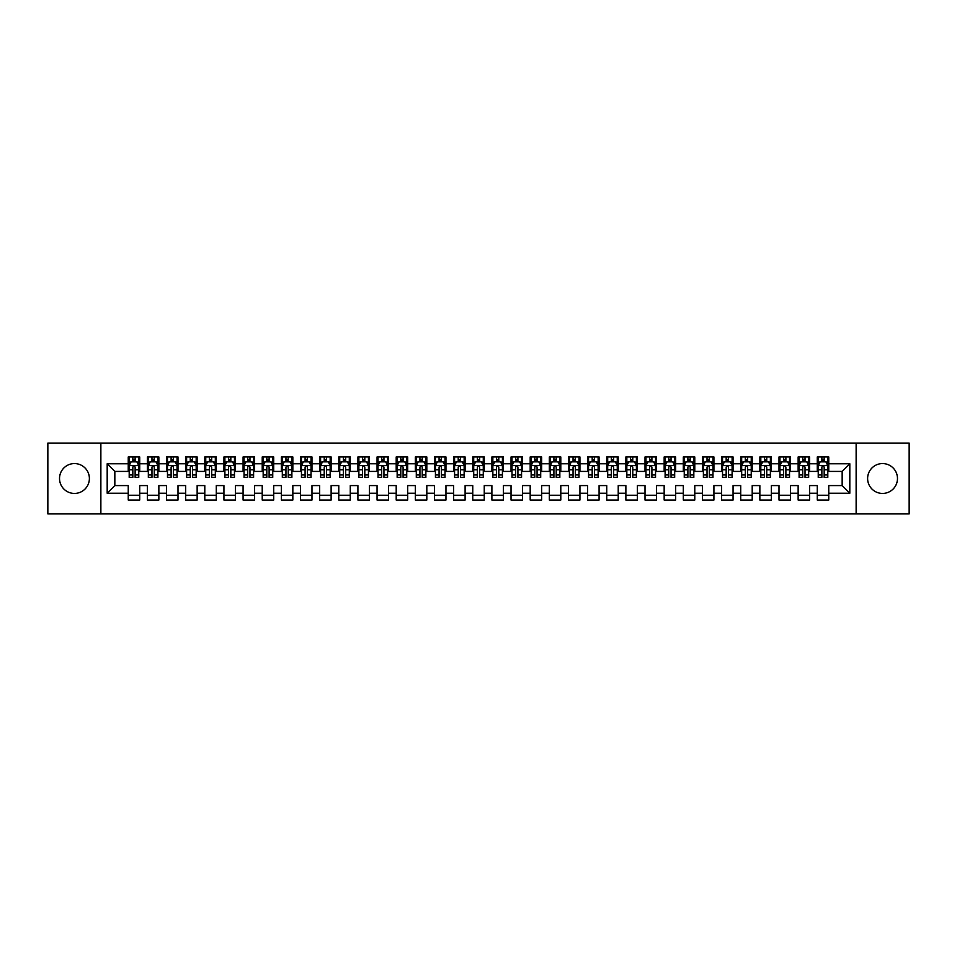<?xml version="1.0" encoding="UTF-8"?>
<svg xmlns="http://www.w3.org/2000/svg" width="957" height="957" viewBox="0 0 957 957"><rect width="100%" height="100%" fill="white"/><g stroke="black" fill="none" stroke-linecap="round" stroke-linejoin="round"><path stroke-width="1.44" d="M882.545 463.571A14.929 14.929 0 0 0 867.616 478.5A14.929 14.929 0 0 0 882.545 493.429A14.929 14.929 0 0 0 897.475 478.5A14.929 14.929 0 0 0 882.545 463.571M74.455 463.571A14.929 14.929 0 0 0 59.525 478.5A14.929 14.929 0 0 0 74.455 493.429A14.929 14.929 0 0 0 89.384 478.5A14.929 14.929 0 0 0 74.455 463.571M856.132 513.909L909.15 513.909L909.15 443.091L856.132 443.091L856.132 513.909L100.868 513.909L100.868 443.091L47.85 443.091L47.85 513.909L100.868 513.909M856.132 443.091L100.868 443.091M107.184 493.238L107.184 463.762L128.238 463.762L128.238 471.418L114.84 471.418L114.84 485.582L107.184 493.238L128.238 493.238L128.238 500.033L139.722 500.033L139.722 493.238L147.378 493.238L147.378 500.033L158.862 500.033L158.862 493.238L166.518 493.238L166.518 500.033L178.002 500.033L178.002 493.238L185.658 493.238L185.658 500.033L197.142 500.033L197.142 493.238L204.798 493.238L204.798 500.033L216.282 500.033L216.282 493.238L223.938 493.238L223.938 500.033L235.422 500.033L235.422 493.238L243.078 493.238L243.078 500.033L254.562 500.033L254.562 493.238L262.218 493.238L262.218 500.033L273.702 500.033L273.702 493.238L281.358 493.238L281.358 500.033L292.842 500.033L292.842 493.238L300.498 493.238L300.498 500.033L311.982 500.033L311.982 493.238L319.638 493.238L319.638 500.033L331.122 500.033L331.122 493.238L338.778 493.238L338.778 500.033L350.262 500.033L350.262 493.238L357.918 493.238L357.918 500.033L369.402 500.033L369.402 493.238L377.058 493.238L377.058 500.033L388.542 500.033L388.542 493.238L396.198 493.238L396.198 500.033L407.682 500.033L407.682 493.238L415.338 493.238L415.338 500.033L426.822 500.033L426.822 493.238L434.478 493.238L434.478 500.033L445.962 500.033L445.962 493.238L453.618 493.238L453.618 500.033L465.102 500.033L465.102 493.238L472.758 493.238L472.758 500.033L484.242 500.033L484.242 493.238L491.898 493.238L491.898 500.033L503.382 500.033L503.382 493.238L511.038 493.238L511.038 500.033L522.522 500.033L522.522 493.238L530.178 493.238L530.178 500.033L541.662 500.033L541.662 493.238L549.318 493.238L549.318 500.033L560.802 500.033L560.802 493.238L568.458 493.238L568.458 500.033L579.942 500.033L579.942 493.238L587.598 493.238L587.598 500.033L599.082 500.033L599.082 493.238L606.738 493.238L606.738 500.033L618.222 500.033L618.222 493.238L625.878 493.238L625.878 500.033L637.362 500.033L637.362 493.238L645.018 493.238L645.018 500.033L656.502 500.033L656.502 493.238L664.158 493.238L664.158 500.033L675.642 500.033L675.642 493.238L683.298 493.238L683.298 500.033L694.782 500.033L694.782 493.238L702.438 493.238L702.438 500.033L713.922 500.033L713.922 493.238L721.578 493.238L721.578 500.033L733.062 500.033L733.062 493.238L740.718 493.238L740.718 500.033L752.202 500.033L752.202 493.238L759.858 493.238L759.858 500.033L771.342 500.033L771.342 493.238L778.998 493.238L778.998 500.033L790.482 500.033L790.482 493.238L798.138 493.238L798.138 500.033L809.622 500.033L809.622 493.238L817.278 493.238L817.278 500.033L828.762 500.033L828.762 485.582L842.16 485.582L842.16 471.418L828.762 471.418L828.762 463.762L849.816 463.762L849.816 493.238L828.762 493.238M828.762 463.762L828.762 456.968L817.278 456.968L817.278 463.762L809.622 463.762L809.622 456.968L798.138 456.968L798.138 463.762L790.482 463.762L790.482 456.968L778.998 456.968L778.998 463.762L771.342 463.762L771.342 456.968L759.858 456.968L759.858 463.762L752.202 463.762L752.202 456.968L740.718 456.968L740.718 463.762L733.062 463.762L733.062 456.968L721.578 456.968L721.578 463.762L713.922 463.762L713.922 456.968L702.438 456.968L702.438 463.762L694.782 463.762L694.782 456.968L683.298 456.968L683.298 463.762L675.642 463.762L675.642 456.968L664.158 456.968L664.158 463.762L656.502 463.762L656.502 456.968L645.018 456.968L645.018 463.762L637.362 463.762L637.362 456.968L625.878 456.968L625.878 463.762L618.222 463.762L618.222 456.968L606.738 456.968L606.738 463.762L599.082 463.762L599.082 456.968L587.598 456.968L587.598 463.762L579.942 463.762L579.942 456.968L568.458 456.968L568.458 463.762L560.802 463.762L560.802 456.968L549.318 456.968L549.318 463.762L541.662 463.762L541.662 456.968L530.178 456.968L530.178 463.762L522.522 463.762L522.522 456.968L511.038 456.968L511.038 463.762L503.382 463.762L503.382 456.968L491.898 456.968L491.898 463.762L484.242 463.762L484.242 456.968L472.758 456.968L472.758 463.762L465.102 463.762L465.102 456.968L453.618 456.968L453.618 463.762L445.962 463.762L445.962 456.968L434.478 456.968L434.478 463.762L426.822 463.762L426.822 456.968L415.338 456.968L415.338 463.762L407.682 463.762L407.682 456.968L396.198 456.968L396.198 463.762L388.542 463.762L388.542 456.968L377.058 456.968L377.058 463.762L369.402 463.762L369.402 456.968L357.918 456.968L357.918 463.762L350.262 463.762L350.262 456.968L338.778 456.968L338.778 463.762L331.122 463.762L331.122 456.968L319.638 456.968L319.638 463.762L311.982 463.762L311.982 456.968L300.498 456.968L300.498 463.762L292.842 463.762L292.842 456.968L281.358 456.968L281.358 463.762L273.702 463.762L273.702 456.968L262.218 456.968L262.218 463.762L254.562 463.762L254.562 456.968L243.078 456.968L243.078 463.762L235.422 463.762L235.422 456.968L223.938 456.968L223.938 463.762L216.282 463.762L216.282 456.968L204.798 456.968L204.798 463.762L197.142 463.762L197.142 456.968L185.658 456.968L185.658 463.762L178.002 463.762L178.002 456.968L166.518 456.968L166.518 463.762L158.862 463.762L158.862 456.968L147.378 456.968L147.378 463.762L139.722 463.762L139.722 456.968L128.238 456.968L128.238 463.762M809.622 493.238L809.622 485.582L817.278 485.582L817.278 493.238M849.816 463.762L842.16 471.418M790.482 493.238L790.482 485.582L798.138 485.582L798.138 493.238M817.278 463.762L817.278 471.418L809.622 471.418L809.622 463.762M771.342 493.238L771.342 485.582L778.998 485.582L778.998 493.238M798.138 463.762L798.138 471.418L790.482 471.418L790.482 463.762M752.202 493.238L752.202 485.582L759.858 485.582L759.858 493.238M778.998 463.762L778.998 471.418L771.342 471.418L771.342 463.762M733.062 493.238L733.062 485.582L740.718 485.582L740.718 493.238M759.858 463.762L759.858 471.418L752.202 471.418L752.202 463.762M713.922 493.238L713.922 485.582L721.578 485.582L721.578 493.238M740.718 463.762L740.718 471.418L733.062 471.418L733.062 463.762M694.782 493.238L694.782 485.582L702.438 485.582L702.438 493.238M721.578 463.762L721.578 471.418L713.922 471.418L713.922 463.762M675.642 493.238L675.642 485.582L683.298 485.582L683.298 493.238M702.438 463.762L702.438 471.418L694.782 471.418L694.782 463.762M656.502 493.238L656.502 485.582L664.158 485.582L664.158 493.238M683.298 463.762L683.298 471.418L675.642 471.418L675.642 463.762M637.362 493.238L637.362 485.582L645.018 485.582L645.018 493.238M664.158 463.762L664.158 471.418L656.502 471.418L656.502 463.762M618.222 493.238L618.222 485.582L625.878 485.582L625.878 493.238M645.018 463.762L645.018 471.418L637.362 471.418L637.362 463.762M599.082 493.238L599.082 485.582L606.738 485.582L606.738 493.238M625.878 463.762L625.878 471.418L618.222 471.418L618.222 463.762M579.942 493.238L579.942 485.582L587.598 485.582L587.598 493.238M606.738 463.762L606.738 471.418L599.082 471.418L599.082 463.762M560.802 493.238L560.802 485.582L568.458 485.582L568.458 493.238M587.598 463.762L587.598 471.418L579.942 471.418L579.942 463.762M541.662 493.238L541.662 485.582L549.318 485.582L549.318 493.238M568.458 463.762L568.458 471.418L560.802 471.418L560.802 463.762M522.522 493.238L522.522 485.582L530.178 485.582L530.178 493.238M549.318 463.762L549.318 471.418L541.662 471.418L541.662 463.762M503.382 493.238L503.382 485.582L511.038 485.582L511.038 493.238M530.178 463.762L530.178 471.418L522.522 471.418L522.522 463.762M484.242 493.238L484.242 485.582L491.898 485.582L491.898 493.238M511.038 463.762L511.038 471.418L503.382 471.418L503.382 463.762M465.102 493.238L465.102 485.582L472.758 485.582L472.758 493.238M491.898 463.762L491.898 471.418L484.242 471.418L484.242 463.762M445.962 493.238L445.962 485.582L453.618 485.582L453.618 493.238M472.758 463.762L472.758 471.418L465.102 471.418L465.102 463.762M426.822 493.238L426.822 485.582L434.478 485.582L434.478 493.238M453.618 463.762L453.618 471.418L445.962 471.418L445.962 463.762M407.682 493.238L407.682 485.582L415.338 485.582L415.338 493.238M434.478 463.762L434.478 471.418L426.822 471.418L426.822 463.762M388.542 493.238L388.542 485.582L396.198 485.582L396.198 493.238M415.338 463.762L415.338 471.418L407.682 471.418L407.682 463.762M369.402 493.238L369.402 485.582L377.058 485.582L377.058 493.238M396.198 463.762L396.198 471.418L388.542 471.418L388.542 463.762M350.262 493.238L350.262 485.582L357.918 485.582L357.918 493.238M377.058 463.762L377.058 471.418L369.402 471.418L369.402 463.762M331.122 493.238L331.122 485.582L338.778 485.582L338.778 493.238M357.918 463.762L357.918 471.418L350.262 471.418L350.262 463.762M311.982 493.238L311.982 485.582L319.638 485.582L319.638 493.238M338.778 463.762L338.778 471.418L331.122 471.418L331.122 463.762M292.842 493.238L292.842 485.582L300.498 485.582L300.498 493.238M319.638 463.762L319.638 471.418L311.982 471.418L311.982 463.762M273.702 493.238L273.702 485.582L281.358 485.582L281.358 493.238M300.498 463.762L300.498 471.418L292.842 471.418L292.842 463.762M254.562 493.238L254.562 485.582L262.218 485.582L262.218 493.238M281.358 463.762L281.358 471.418L273.702 471.418L273.702 463.762M235.422 493.238L235.422 485.582L243.078 485.582L243.078 493.238M262.218 463.762L262.218 471.418L254.562 471.418L254.562 463.762M216.282 493.238L216.282 485.582L223.938 485.582L223.938 493.238M243.078 463.762L243.078 471.418L235.422 471.418L235.422 463.762M197.142 493.238L197.142 485.582L204.798 485.582L204.798 493.238M223.938 463.762L223.938 471.418L216.282 471.418L216.282 463.762M178.002 493.238L178.002 485.582L185.658 485.582L185.658 493.238M204.798 463.762L204.798 471.418L197.142 471.418L197.142 463.762M158.862 493.238L158.862 485.582L166.518 485.582L166.518 493.238M185.658 463.762L185.658 471.418L178.002 471.418L178.002 463.762M139.722 493.238L139.722 485.582L147.378 485.582L147.378 493.238M166.518 463.762L166.518 471.418L158.862 471.418L158.862 463.762M114.84 485.582L128.238 485.582L128.238 493.238M147.378 463.762L147.378 471.418L139.722 471.418L139.722 463.762M817.278 461.752L818.235 461.752M827.805 461.752L828.762 461.752M798.138 461.752L799.095 461.752M808.665 461.752L809.622 461.752M778.998 461.752L779.955 461.752M789.525 461.752L790.482 461.752M759.858 461.752L760.815 461.752M770.385 461.752L771.342 461.752M740.718 461.752L741.675 461.752M751.245 461.752L752.202 461.752M721.578 461.752L722.535 461.752M732.105 461.752L733.062 461.752M702.438 461.752L703.395 461.752M712.965 461.752L713.922 461.752M683.298 461.752L684.255 461.752M693.825 461.752L694.782 461.752M664.158 461.752L665.115 461.752M674.685 461.752L675.642 461.752M645.018 461.752L645.975 461.752M655.545 461.752L656.502 461.752M625.878 461.752L626.835 461.752M636.405 461.752L637.362 461.752M606.738 461.752L607.695 461.752M617.265 461.752L618.222 461.752M587.598 461.752L588.555 461.752M598.125 461.752L599.082 461.752M568.458 461.752L569.415 461.752M578.985 461.752L579.942 461.752M549.318 461.752L550.275 461.752M559.845 461.752L560.802 461.752M530.178 461.752L531.135 461.752M540.705 461.752L541.662 461.752M511.038 461.752L511.995 461.752M521.565 461.752L522.522 461.752M491.898 461.752L492.855 461.752M502.425 461.752L503.382 461.752M472.758 461.752L473.715 461.752M483.285 461.752L484.242 461.752M453.618 461.752L454.575 461.752M464.145 461.752L465.102 461.752M434.478 461.752L435.435 461.752M445.005 461.752L445.962 461.752M415.338 461.752L416.295 461.752M425.865 461.752L426.822 461.752M396.198 461.752L397.155 461.752M406.725 461.752L407.682 461.752M377.058 461.752L378.015 461.752M387.585 461.752L388.542 461.752M357.918 461.752L358.875 461.752M368.445 461.752L369.402 461.752M338.778 461.752L339.735 461.752M349.305 461.752L350.262 461.752M319.638 461.752L320.595 461.752M330.165 461.752L331.122 461.752M300.498 461.752L301.455 461.752M311.025 461.752L311.982 461.752M281.358 461.752L282.315 461.752M291.885 461.752L292.842 461.752M262.218 461.752L263.175 461.752M272.745 461.752L273.702 461.752M243.078 461.752L244.035 461.752M253.605 461.752L254.562 461.752M223.938 461.752L224.895 461.752M234.465 461.752L235.422 461.752M204.798 461.752L205.755 461.752M215.325 461.752L216.282 461.752M185.658 461.752L186.615 461.752M196.185 461.752L197.142 461.752M166.518 461.752L167.475 461.752M177.045 461.752L178.002 461.752M147.378 461.752L148.335 461.752M157.905 461.752L158.862 461.752M128.238 461.752L129.195 461.752M138.765 461.752L139.722 461.752M128.238 495.248L139.722 495.248M147.378 495.248L158.862 495.248M166.518 495.248L178.002 495.248M185.658 495.248L197.142 495.248M204.798 495.248L216.282 495.248M223.938 495.248L235.422 495.248M243.078 495.248L254.562 495.248M262.218 495.248L273.702 495.248M281.358 495.248L292.842 495.248M300.498 495.248L311.982 495.248M319.638 495.248L331.122 495.248M338.778 495.248L350.262 495.248M357.918 495.248L369.402 495.248M377.058 495.248L388.542 495.248M396.198 495.248L407.682 495.248M415.338 495.248L426.822 495.248M434.478 495.248L445.962 495.248M453.618 495.248L465.102 495.248M472.758 495.248L484.242 495.248M491.898 495.248L503.382 495.248M511.038 495.248L522.522 495.248M530.178 495.248L541.662 495.248M549.318 495.248L560.802 495.248M568.458 495.248L579.942 495.248M587.598 495.248L599.082 495.248M606.738 495.248L618.222 495.248M625.878 495.248L637.362 495.248M645.018 495.248L656.502 495.248M664.158 495.248L675.642 495.248M683.298 495.248L694.782 495.248M702.438 495.248L713.922 495.248M721.578 495.248L733.062 495.248M740.718 495.248L752.202 495.248M759.858 495.248L771.342 495.248M778.998 495.248L790.482 495.248M798.138 495.248L809.622 495.248M817.278 495.248L828.762 495.248M107.184 463.762L114.84 471.418M842.16 485.582L849.816 493.238M135.128 459.456L132.832 459.456M138.765 474.947L135.128 474.947L135.128 477.352L138.765 477.352L138.765 465.676L136.851 461.848L131.109 461.848L129.195 465.676L129.195 477.352L132.832 477.352L132.832 474.947L129.195 474.947M129.195 465.676L129.195 456.968M138.765 465.676L138.765 456.968M132.832 461.848L132.832 456.968M135.128 456.968L135.128 461.848M135.128 474.947L135.128 467.112C134.363 465.64 133.597 465.64 132.832 467.112L132.832 474.947M135.128 461.752L132.832 461.752M154.268 459.456L151.972 459.456M157.905 474.947L154.268 474.947L154.268 477.352L157.905 477.352L157.905 465.676L155.991 461.848L150.249 461.848L148.335 465.676L148.335 477.352L151.972 477.352L151.972 474.947L148.335 474.947M148.335 465.676L148.335 456.968M157.905 465.676L157.905 456.968M151.972 461.848L151.972 456.968M154.268 456.968L154.268 461.848M154.268 474.947L154.268 467.112C153.503 465.64 152.737 465.64 151.972 467.112L151.972 474.947M154.268 461.752L151.972 461.752M173.408 459.456L171.112 459.456M177.045 474.947L173.408 474.947L173.408 477.352L177.045 477.352L177.045 465.676L175.131 461.848L169.389 461.848L167.475 465.676L167.475 477.352L171.112 477.352L171.112 474.947L167.475 474.947M167.475 465.676L167.475 456.968M177.045 465.676L177.045 456.968M171.112 461.848L171.112 456.968M173.408 456.968L173.408 461.848M173.408 474.947L173.408 467.112C172.643 465.64 171.877 465.64 171.112 467.112L171.112 474.947M173.408 461.752L171.112 461.752M192.548 459.456L190.252 459.456M196.185 474.947L192.548 474.947L192.548 477.352L196.185 477.352L196.185 465.676L194.271 461.848L188.529 461.848L186.615 465.676L186.615 477.352L190.252 477.352L190.252 474.947L186.615 474.947M186.615 465.676L186.615 456.968M196.185 465.676L196.185 456.968M190.252 461.848L190.252 456.968M192.548 456.968L192.548 461.848M192.548 474.947L192.548 467.112C191.783 465.64 191.017 465.64 190.252 467.112L190.252 474.947M192.548 461.752L190.252 461.752M211.688 459.456L209.392 459.456M215.325 474.947L211.688 474.947L211.688 477.352L215.325 477.352L215.325 465.676L213.411 461.848L207.669 461.848L205.755 465.676L205.755 477.352L209.392 477.352L209.392 474.947L205.755 474.947M205.755 465.676L205.755 456.968M215.325 465.676L215.325 456.968M209.392 461.848L209.392 456.968M211.688 456.968L211.688 461.848M211.688 474.947L211.688 467.112C210.923 465.64 210.157 465.64 209.392 467.112L209.392 474.947M211.688 461.752L209.392 461.752M230.828 459.456L228.532 459.456M234.465 474.947L230.828 474.947L230.828 477.352L234.465 477.352L234.465 465.676L232.551 461.848L226.809 461.848L224.895 465.676L224.895 477.352L228.532 477.352L228.532 474.947L224.895 474.947M224.895 465.676L224.895 456.968M234.465 465.676L234.465 456.968M228.532 461.848L228.532 456.968M230.828 456.968L230.828 461.848M230.828 474.947L230.828 467.112C230.063 465.64 229.297 465.64 228.532 467.112L228.532 474.947M230.828 461.752L228.532 461.752M249.968 459.456L247.672 459.456M253.605 474.947L249.968 474.947L249.968 477.352L253.605 477.352L253.605 465.676L251.691 461.848L245.949 461.848L244.035 465.676L244.035 477.352L247.672 477.352L247.672 474.947L244.035 474.947M244.035 465.676L244.035 456.968M253.605 465.676L253.605 456.968M247.672 461.848L247.672 456.968M249.968 456.968L249.968 461.848M249.968 474.947L249.968 467.112C249.203 465.64 248.437 465.64 247.672 467.112L247.672 474.947M249.968 461.752L247.672 461.752M269.108 459.456L266.812 459.456M272.745 474.947L269.108 474.947L269.108 477.352L272.745 477.352L272.745 465.676L270.831 461.848L265.089 461.848L263.175 465.676L263.175 477.352L266.812 477.352L266.812 474.947L263.175 474.947M263.175 465.676L263.175 456.968M272.745 465.676L272.745 456.968M266.812 461.848L266.812 456.968M269.108 456.968L269.108 461.848M269.108 474.947L269.108 467.112C268.343 465.64 267.577 465.64 266.812 467.112L266.812 474.947M269.108 461.752L266.812 461.752M288.248 459.456L285.952 459.456M291.885 474.947L288.248 474.947L288.248 477.352L291.885 477.352L291.885 465.676L289.971 461.848L284.229 461.848L282.315 465.676L282.315 477.352L285.952 477.352L285.952 474.947L282.315 474.947M282.315 465.676L282.315 456.968M291.885 465.676L291.885 456.968M285.952 461.848L285.952 456.968M288.248 456.968L288.248 461.848M288.248 474.947L288.248 467.112C287.483 465.64 286.717 465.64 285.952 467.112L285.952 474.947M288.248 461.752L285.952 461.752M307.388 459.456L305.092 459.456M311.025 474.947L307.388 474.947L307.388 477.352L311.025 477.352L311.025 465.676L309.111 461.848L303.369 461.848L301.455 465.676L301.455 477.352L305.092 477.352L305.092 474.947L301.455 474.947M301.455 465.676L301.455 456.968M311.025 465.676L311.025 456.968M305.092 461.848L305.092 456.968M307.388 456.968L307.388 461.848M307.388 474.947L307.388 467.112C306.623 465.64 305.857 465.64 305.092 467.112L305.092 474.947M307.388 461.752L305.092 461.752M326.528 459.456L324.232 459.456M330.165 474.947L326.528 474.947L326.528 477.352L330.165 477.352L330.165 465.676L328.251 461.848L322.509 461.848L320.595 465.676L320.595 477.352L324.232 477.352L324.232 474.947L320.595 474.947M320.595 465.676L320.595 456.968M330.165 465.676L330.165 456.968M324.232 461.848L324.232 456.968M326.528 456.968L326.528 461.848M326.528 474.947L326.528 467.112C325.763 465.64 324.997 465.64 324.232 467.112L324.232 474.947M326.528 461.752L324.232 461.752M345.668 459.456L343.372 459.456M349.305 474.947L345.668 474.947L345.668 477.352L349.305 477.352L349.305 465.676L347.391 461.848L341.649 461.848L339.735 465.676L339.735 477.352L343.372 477.352L343.372 474.947L339.735 474.947M339.735 465.676L339.735 456.968M349.305 465.676L349.305 456.968M343.372 461.848L343.372 456.968M345.668 456.968L345.668 461.848M345.668 474.947L345.668 467.112C344.903 465.64 344.137 465.64 343.372 467.112L343.372 474.947M345.668 461.752L343.372 461.752M364.808 459.456L362.512 459.456M368.445 474.947L364.808 474.947L364.808 477.352L368.445 477.352L368.445 465.676L366.531 461.848L360.789 461.848L358.875 465.676L358.875 477.352L362.512 477.352L362.512 474.947L358.875 474.947M358.875 465.676L358.875 456.968M368.445 465.676L368.445 456.968M362.512 461.848L362.512 456.968M364.808 456.968L364.808 461.848M364.808 474.947L364.808 467.112C364.043 465.64 363.277 465.64 362.512 467.112L362.512 474.947M364.808 461.752L362.512 461.752M383.948 459.456L381.652 459.456M387.585 474.947L383.948 474.947L383.948 477.352L387.585 477.352L387.585 465.676L385.671 461.848L379.929 461.848L378.015 465.676L378.015 477.352L381.652 477.352L381.652 474.947L378.015 474.947M378.015 465.676L378.015 456.968M387.585 465.676L387.585 456.968M381.652 461.848L381.652 456.968M383.948 456.968L383.948 461.848M383.948 474.947L383.948 467.112C383.183 465.64 382.417 465.64 381.652 467.112L381.652 474.947M383.948 461.752L381.652 461.752M403.088 459.456L400.792 459.456M406.725 474.947L403.088 474.947L403.088 477.352L406.725 477.352L406.725 465.676L404.811 461.848L399.069 461.848L397.155 465.676L397.155 477.352L400.792 477.352L400.792 474.947L397.155 474.947M397.155 465.676L397.155 456.968M406.725 465.676L406.725 456.968M400.792 461.848L400.792 456.968M403.088 456.968L403.088 461.848M403.088 474.947L403.088 467.112C402.323 465.64 401.557 465.64 400.792 467.112L400.792 474.947M403.088 461.752L400.792 461.752M422.228 459.456L419.932 459.456M425.865 474.947L422.228 474.947L422.228 477.352L425.865 477.352L425.865 465.676L423.951 461.848L418.209 461.848L416.295 465.676L416.295 477.352L419.932 477.352L419.932 474.947L416.295 474.947M416.295 465.676L416.295 456.968M425.865 465.676L425.865 456.968M419.932 461.848L419.932 456.968M422.228 456.968L422.228 461.848M422.228 474.947L422.228 467.112C421.463 465.64 420.697 465.64 419.932 467.112L419.932 474.947M422.228 461.752L419.932 461.752M441.368 459.456L439.072 459.456M445.005 474.947L441.368 474.947L441.368 477.352L445.005 477.352L445.005 465.676L443.091 461.848L437.349 461.848L435.435 465.676L435.435 477.352L439.072 477.352L439.072 474.947L435.435 474.947M435.435 465.676L435.435 456.968M445.005 465.676L445.005 456.968M439.072 461.848L439.072 456.968M441.368 456.968L441.368 461.848M441.368 474.947L441.368 467.112C440.603 465.64 439.837 465.64 439.072 467.112L439.072 474.947M441.368 461.752L439.072 461.752M460.508 459.456L458.212 459.456M464.145 474.947L460.508 474.947L460.508 477.352L464.145 477.352L464.145 465.676L462.231 461.848L456.489 461.848L454.575 465.676L454.575 477.352L458.212 477.352L458.212 474.947L454.575 474.947M454.575 465.676L454.575 456.968M464.145 465.676L464.145 456.968M458.212 461.848L458.212 456.968M460.508 456.968L460.508 461.848M460.508 474.947L460.508 467.112C459.743 465.64 458.977 465.64 458.212 467.112L458.212 474.947M460.508 461.752L458.212 461.752M479.648 459.456L477.352 459.456M483.285 474.947L479.648 474.947L479.648 477.352L483.285 477.352L483.285 465.676L481.371 461.848L475.629 461.848L473.715 465.676L473.715 477.352L477.352 477.352L477.352 474.947L473.715 474.947M473.715 465.676L473.715 456.968M483.285 465.676L483.285 456.968M477.352 461.848L477.352 456.968M479.648 456.968L479.648 461.848M479.648 474.947L479.648 467.112C478.883 465.64 478.117 465.64 477.352 467.112L477.352 474.947M479.648 461.752L477.352 461.752M498.788 459.456L496.492 459.456M502.425 474.947L498.788 474.947L498.788 477.352L502.425 477.352L502.425 465.676L500.511 461.848L494.769 461.848L492.855 465.676L492.855 477.352L496.492 477.352L496.492 474.947L492.855 474.947M492.855 465.676L492.855 456.968M502.425 465.676L502.425 456.968M496.492 461.848L496.492 456.968M498.788 456.968L498.788 461.848M498.788 474.947L498.788 467.112C498.023 465.64 497.257 465.64 496.492 467.112L496.492 474.947M498.788 461.752L496.492 461.752M517.928 459.456L515.632 459.456M521.565 474.947L517.928 474.947L517.928 477.352L521.565 477.352L521.565 465.676L519.651 461.848L513.909 461.848L511.995 465.676L511.995 477.352L515.632 477.352L515.632 474.947L511.995 474.947M511.995 465.676L511.995 456.968M521.565 465.676L521.565 456.968M515.632 461.848L515.632 456.968M517.928 456.968L517.928 461.848M517.928 474.947L517.928 467.112C517.163 465.64 516.397 465.64 515.632 467.112L515.632 474.947M517.928 461.752L515.632 461.752M537.068 459.456L534.772 459.456M540.705 474.947L537.068 474.947L537.068 477.352L540.705 477.352L540.705 465.676L538.791 461.848L533.049 461.848L531.135 465.676L531.135 477.352L534.772 477.352L534.772 474.947L531.135 474.947M531.135 465.676L531.135 456.968M540.705 465.676L540.705 456.968M534.772 461.848L534.772 456.968M537.068 456.968L537.068 461.848M537.068 474.947L537.068 467.112C536.303 465.64 535.537 465.64 534.772 467.112L534.772 474.947M537.068 461.752L534.772 461.752M556.208 459.456L553.912 459.456M559.845 474.947L556.208 474.947L556.208 477.352L559.845 477.352L559.845 465.676L557.931 461.848L552.189 461.848L550.275 465.676L550.275 477.352L553.912 477.352L553.912 474.947L550.275 474.947M550.275 465.676L550.275 456.968M559.845 465.676L559.845 456.968M553.912 461.848L553.912 456.968M556.208 456.968L556.208 461.848M556.208 474.947L556.208 467.112C555.443 465.64 554.677 465.64 553.912 467.112L553.912 474.947M556.208 461.752L553.912 461.752M575.348 459.456L573.052 459.456M578.985 474.947L575.348 474.947L575.348 477.352L578.985 477.352L578.985 465.676L577.071 461.848L571.329 461.848L569.415 465.676L569.415 477.352L573.052 477.352L573.052 474.947L569.415 474.947M569.415 465.676L569.415 456.968M578.985 465.676L578.985 456.968M573.052 461.848L573.052 456.968M575.348 456.968L575.348 461.848M575.348 474.947L575.348 467.112C574.583 465.64 573.817 465.64 573.052 467.112L573.052 474.947M575.348 461.752L573.052 461.752M594.488 459.456L592.192 459.456M598.125 474.947L594.488 474.947L594.488 477.352L598.125 477.352L598.125 465.676L596.211 461.848L590.469 461.848L588.555 465.676L588.555 477.352L592.192 477.352L592.192 474.947L588.555 474.947M588.555 465.676L588.555 456.968M598.125 465.676L598.125 456.968M592.192 461.848L592.192 456.968M594.488 456.968L594.488 461.848M594.488 474.947L594.488 467.112C593.723 465.64 592.957 465.64 592.192 467.112L592.192 474.947M594.488 461.752L592.192 461.752M613.628 459.456L611.332 459.456M617.265 474.947L613.628 474.947L613.628 477.352L617.265 477.352L617.265 465.676L615.351 461.848L609.609 461.848L607.695 465.676L607.695 477.352L611.332 477.352L611.332 474.947L607.695 474.947M607.695 465.676L607.695 456.968M617.265 465.676L617.265 456.968M611.332 461.848L611.332 456.968M613.628 456.968L613.628 461.848M613.628 474.947L613.628 467.112C612.863 465.64 612.097 465.64 611.332 467.112L611.332 474.947M613.628 461.752L611.332 461.752M632.768 459.456L630.472 459.456M636.405 474.947L632.768 474.947L632.768 477.352L636.405 477.352L636.405 465.676L634.491 461.848L628.749 461.848L626.835 465.676L626.835 477.352L630.472 477.352L630.472 474.947L626.835 474.947M626.835 465.676L626.835 456.968M636.405 465.676L636.405 456.968M630.472 461.848L630.472 456.968M632.768 456.968L632.768 461.848M632.768 474.947L632.768 467.112C632.003 465.64 631.237 465.64 630.472 467.112L630.472 474.947M632.768 461.752L630.472 461.752M651.908 459.456L649.612 459.456M655.545 474.947L651.908 474.947L651.908 477.352L655.545 477.352L655.545 465.676L653.631 461.848L647.889 461.848L645.975 465.676L645.975 477.352L649.612 477.352L649.612 474.947L645.975 474.947M645.975 465.676L645.975 456.968M655.545 465.676L655.545 456.968M649.612 461.848L649.612 456.968M651.908 456.968L651.908 461.848M651.908 474.947L651.908 467.112C651.143 465.64 650.377 465.64 649.612 467.112L649.612 474.947M651.908 461.752L649.612 461.752M671.048 459.456L668.752 459.456M674.685 474.947L671.048 474.947L671.048 477.352L674.685 477.352L674.685 465.676L672.771 461.848L667.029 461.848L665.115 465.676L665.115 477.352L668.752 477.352L668.752 474.947L665.115 474.947M665.115 465.676L665.115 456.968M674.685 465.676L674.685 456.968M668.752 461.848L668.752 456.968M671.048 456.968L671.048 461.848M671.048 474.947L671.048 467.112C670.283 465.64 669.517 465.64 668.752 467.112L668.752 474.947M671.048 461.752L668.752 461.752M690.188 459.456L687.892 459.456M693.825 474.947L690.188 474.947L690.188 477.352L693.825 477.352L693.825 465.676L691.911 461.848L686.169 461.848L684.255 465.676L684.255 477.352L687.892 477.352L687.892 474.947L684.255 474.947M684.255 465.676L684.255 456.968M693.825 465.676L693.825 456.968M687.892 461.848L687.892 456.968M690.188 456.968L690.188 461.848M690.188 474.947L690.188 467.112C689.423 465.64 688.657 465.64 687.892 467.112L687.892 474.947M690.188 461.752L687.892 461.752M709.328 459.456L707.032 459.456M712.965 474.947L709.328 474.947L709.328 477.352L712.965 477.352L712.965 465.676L711.051 461.848L705.309 461.848L703.395 465.676L703.395 477.352L707.032 477.352L707.032 474.947L703.395 474.947M703.395 465.676L703.395 456.968M712.965 465.676L712.965 456.968M707.032 461.848L707.032 456.968M709.328 456.968L709.328 461.848M709.328 474.947L709.328 467.112C708.563 465.64 707.797 465.64 707.032 467.112L707.032 474.947M709.328 461.752L707.032 461.752M728.468 459.456L726.172 459.456M732.105 474.947L728.468 474.947L728.468 477.352L732.105 477.352L732.105 465.676L730.191 461.848L724.449 461.848L722.535 465.676L722.535 477.352L726.172 477.352L726.172 474.947L722.535 474.947M722.535 465.676L722.535 456.968M732.105 465.676L732.105 456.968M726.172 461.848L726.172 456.968M728.468 456.968L728.468 461.848M728.468 474.947L728.468 467.112C727.703 465.64 726.937 465.64 726.172 467.112L726.172 474.947M728.468 461.752L726.172 461.752M747.608 459.456L745.312 459.456M751.245 474.947L747.608 474.947L747.608 477.352L751.245 477.352L751.245 465.676L749.331 461.848L743.589 461.848L741.675 465.676L741.675 477.352L745.312 477.352L745.312 474.947L741.675 474.947M741.675 465.676L741.675 456.968M751.245 465.676L751.245 456.968M745.312 461.848L745.312 456.968M747.608 456.968L747.608 461.848M747.608 474.947L747.608 467.112C746.843 465.64 746.077 465.64 745.312 467.112L745.312 474.947M747.608 461.752L745.312 461.752M766.748 459.456L764.452 459.456M770.385 474.947L766.748 474.947L766.748 477.352L770.385 477.352L770.385 465.676L768.471 461.848L762.729 461.848L760.815 465.676L760.815 477.352L764.452 477.352L764.452 474.947L760.815 474.947M760.815 465.676L760.815 456.968M770.385 465.676L770.385 456.968M764.452 461.848L764.452 456.968M766.748 456.968L766.748 461.848M766.748 474.947L766.748 467.112C765.983 465.64 765.217 465.64 764.452 467.112L764.452 474.947M766.748 461.752L764.452 461.752M785.888 459.456L783.592 459.456M789.525 474.947L785.888 474.947L785.888 477.352L789.525 477.352L789.525 465.676L787.611 461.848L781.869 461.848L779.955 465.676L779.955 477.352L783.592 477.352L783.592 474.947L779.955 474.947M779.955 465.676L779.955 456.968M789.525 465.676L789.525 456.968M783.592 461.848L783.592 456.968M785.888 456.968L785.888 461.848M785.888 474.947L785.888 467.112C785.123 465.64 784.357 465.64 783.592 467.112L783.592 474.947M785.888 461.752L783.592 461.752M805.028 459.456L802.732 459.456M808.665 474.947L805.028 474.947L805.028 477.352L808.665 477.352L808.665 465.676L806.751 461.848L801.009 461.848L799.095 465.676L799.095 477.352L802.732 477.352L802.732 474.947L799.095 474.947M799.095 465.676L799.095 456.968M808.665 465.676L808.665 456.968M802.732 461.848L802.732 456.968M805.028 456.968L805.028 461.848M805.028 474.947L805.028 467.112C804.263 465.64 803.497 465.64 802.732 467.112L802.732 474.947M805.028 461.752L802.732 461.752M824.168 459.456L821.872 459.456M827.805 474.947L824.168 474.947L824.168 477.352L827.805 477.352L827.805 465.676L825.891 461.848L820.149 461.848L818.235 465.676L818.235 477.352L821.872 477.352L821.872 474.947L818.235 474.947M818.235 465.676L818.235 456.968M827.805 465.676L827.805 456.968M821.872 461.848L821.872 456.968M824.168 456.968L824.168 461.848M824.168 474.947L824.168 467.112C823.403 465.64 822.637 465.64 821.872 467.112L821.872 474.947M824.168 461.752L821.872 461.752M138.717 465.58L129.243 465.58M129.195 462.075L130.989 462.075M136.971 462.075L138.765 462.075M132.832 469.827L129.195 469.827M138.765 469.827L135.128 469.827M135.128 460.676L132.832 460.676M157.857 465.58L148.383 465.58M148.335 462.075L150.129 462.075M156.111 462.075L157.905 462.075M151.972 469.827L148.335 469.827M157.905 469.827L154.268 469.827M154.268 460.676L151.972 460.676M176.997 465.58L167.523 465.58M167.475 462.075L169.269 462.075M175.251 462.075L177.045 462.075M171.112 469.827L167.475 469.827M177.045 469.827L173.408 469.827M173.408 460.676L171.112 460.676M196.137 465.58L186.663 465.58M186.615 462.075L188.409 462.075M194.391 462.075L196.185 462.075M190.252 469.827L186.615 469.827M196.185 469.827L192.548 469.827M192.548 460.676L190.252 460.676M215.277 465.58L205.803 465.58M205.755 462.075L207.549 462.075M213.531 462.075L215.325 462.075M209.392 469.827L205.755 469.827M215.325 469.827L211.688 469.827M211.688 460.676L209.392 460.676M234.417 465.58L224.943 465.58M224.895 462.075L226.689 462.075M232.671 462.075L234.465 462.075M228.532 469.827L224.895 469.827M234.465 469.827L230.828 469.827M230.828 460.676L228.532 460.676M253.557 465.58L244.083 465.58M244.035 462.075L245.829 462.075M251.811 462.075L253.605 462.075M247.672 469.827L244.035 469.827M253.605 469.827L249.968 469.827M249.968 460.676L247.672 460.676M272.697 465.58L263.223 465.58M263.175 462.075L264.969 462.075M270.951 462.075L272.745 462.075M266.812 469.827L263.175 469.827M272.745 469.827L269.108 469.827M269.108 460.676L266.812 460.676M291.837 465.58L282.363 465.58M282.315 462.075L284.109 462.075M290.091 462.075L291.885 462.075M285.952 469.827L282.315 469.827M291.885 469.827L288.248 469.827M288.248 460.676L285.952 460.676M310.977 465.58L301.503 465.58M301.455 462.075L303.249 462.075M309.231 462.075L311.025 462.075M305.092 469.827L301.455 469.827M311.025 469.827L307.388 469.827M307.388 460.676L305.092 460.676M330.117 465.58L320.643 465.58M320.595 462.075L322.389 462.075M328.371 462.075L330.165 462.075M324.232 469.827L320.595 469.827M330.165 469.827L326.528 469.827M326.528 460.676L324.232 460.676M349.257 465.58L339.783 465.58M339.735 462.075L341.529 462.075M347.511 462.075L349.305 462.075M343.372 469.827L339.735 469.827M349.305 469.827L345.668 469.827M345.668 460.676L343.372 460.676M368.397 465.58L358.923 465.58M358.875 462.075L360.669 462.075M366.651 462.075L368.445 462.075M362.512 469.827L358.875 469.827M368.445 469.827L364.808 469.827M364.808 460.676L362.512 460.676M387.537 465.58L378.063 465.58M378.015 462.075L379.809 462.075M385.791 462.075L387.585 462.075M381.652 469.827L378.015 469.827M387.585 469.827L383.948 469.827M383.948 460.676L381.652 460.676M406.677 465.58L397.203 465.58M397.155 462.075L398.949 462.075M404.931 462.075L406.725 462.075M400.792 469.827L397.155 469.827M406.725 469.827L403.088 469.827M403.088 460.676L400.792 460.676M425.817 465.58L416.343 465.58M416.295 462.075L418.089 462.075M424.071 462.075L425.865 462.075M419.932 469.827L416.295 469.827M425.865 469.827L422.228 469.827M422.228 460.676L419.932 460.676M444.957 465.58L435.483 465.58M435.435 462.075L437.229 462.075M443.211 462.075L445.005 462.075M439.072 469.827L435.435 469.827M445.005 469.827L441.368 469.827M441.368 460.676L439.072 460.676M464.097 465.58L454.623 465.58M454.575 462.075L456.369 462.075M462.351 462.075L464.145 462.075M458.212 469.827L454.575 469.827M464.145 469.827L460.508 469.827M460.508 460.676L458.212 460.676M483.237 465.58L473.763 465.58M473.715 462.075L475.509 462.075M481.491 462.075L483.285 462.075M477.352 469.827L473.715 469.827M483.285 469.827L479.648 469.827M479.648 460.676L477.352 460.676M502.377 465.58L492.903 465.58M492.855 462.075L494.649 462.075M500.631 462.075L502.425 462.075M496.492 469.827L492.855 469.827M502.425 469.827L498.788 469.827M498.788 460.676L496.492 460.676M521.517 465.58L512.043 465.58M511.995 462.075L513.789 462.075M519.771 462.075L521.565 462.075M515.632 469.827L511.995 469.827M521.565 469.827L517.928 469.827M517.928 460.676L515.632 460.676M540.657 465.58L531.183 465.58M531.135 462.075L532.929 462.075M538.911 462.075L540.705 462.075M534.772 469.827L531.135 469.827M540.705 469.827L537.068 469.827M537.068 460.676L534.772 460.676M559.797 465.58L550.323 465.58M550.275 462.075L552.069 462.075M558.051 462.075L559.845 462.075M553.912 469.827L550.275 469.827M559.845 469.827L556.208 469.827M556.208 460.676L553.912 460.676M578.937 465.58L569.463 465.58M569.415 462.075L571.209 462.075M577.191 462.075L578.985 462.075M573.052 469.827L569.415 469.827M578.985 469.827L575.348 469.827M575.348 460.676L573.052 460.676M598.077 465.58L588.603 465.58M588.555 462.075L590.349 462.075M596.331 462.075L598.125 462.075M592.192 469.827L588.555 469.827M598.125 469.827L594.488 469.827M594.488 460.676L592.192 460.676M617.217 465.58L607.743 465.58M607.695 462.075L609.489 462.075M615.471 462.075L617.265 462.075M611.332 469.827L607.695 469.827M617.265 469.827L613.628 469.827M613.628 460.676L611.332 460.676M636.357 465.58L626.883 465.58M626.835 462.075L628.629 462.075M634.611 462.075L636.405 462.075M630.472 469.827L626.835 469.827M636.405 469.827L632.768 469.827M632.768 460.676L630.472 460.676M655.497 465.58L646.023 465.58M645.975 462.075L647.769 462.075M653.751 462.075L655.545 462.075M649.612 469.827L645.975 469.827M655.545 469.827L651.908 469.827M651.908 460.676L649.612 460.676M674.637 465.58L665.163 465.58M665.115 462.075L666.909 462.075M672.891 462.075L674.685 462.075M668.752 469.827L665.115 469.827M674.685 469.827L671.048 469.827M671.048 460.676L668.752 460.676M693.777 465.58L684.303 465.58M684.255 462.075L686.049 462.075M692.031 462.075L693.825 462.075M687.892 469.827L684.255 469.827M693.825 469.827L690.188 469.827M690.188 460.676L687.892 460.676M712.917 465.58L703.443 465.58M703.395 462.075L705.189 462.075M711.171 462.075L712.965 462.075M707.032 469.827L703.395 469.827M712.965 469.827L709.328 469.827M709.328 460.676L707.032 460.676M732.057 465.58L722.583 465.58M722.535 462.075L724.329 462.075M730.311 462.075L732.105 462.075M726.172 469.827L722.535 469.827M732.105 469.827L728.468 469.827M728.468 460.676L726.172 460.676M751.197 465.58L741.723 465.58M741.675 462.075L743.469 462.075M749.451 462.075L751.245 462.075M745.312 469.827L741.675 469.827M751.245 469.827L747.608 469.827M747.608 460.676L745.312 460.676M770.337 465.58L760.863 465.58M760.815 462.075L762.609 462.075M768.591 462.075L770.385 462.075M764.452 469.827L760.815 469.827M770.385 469.827L766.748 469.827M766.748 460.676L764.452 460.676M789.477 465.58L780.003 465.58M779.955 462.075L781.749 462.075M787.731 462.075L789.525 462.075M783.592 469.827L779.955 469.827M789.525 469.827L785.888 469.827M785.888 460.676L783.592 460.676M808.617 465.58L799.143 465.58M799.095 462.075L800.889 462.075M806.871 462.075L808.665 462.075M802.732 469.827L799.095 469.827M808.665 469.827L805.028 469.827M805.028 460.676L802.732 460.676M827.757 465.58L818.283 465.58M818.235 462.075L820.029 462.075M826.011 462.075L827.805 462.075M821.872 469.827L818.235 469.827M827.805 469.827L824.168 469.827M824.168 460.676L821.872 460.676"/></g></svg>
